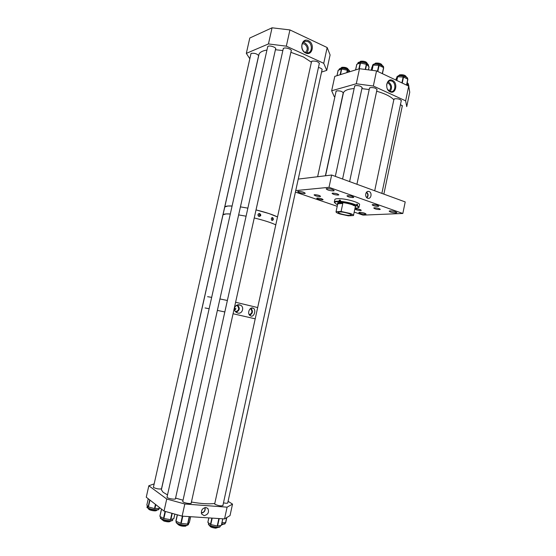 <?xml version="1.0" encoding="UTF-8"?>
<svg xmlns="http://www.w3.org/2000/svg" width="556" height="556" viewBox="0 0 556 556"><rect width="100%" height="100%" fill="white"/><g stroke="black" fill="none" stroke-linecap="round" stroke-linejoin="round"><path stroke-width="0.83" d="M367.669 198.214L367.759 198.242C371.123 199.472 372.478 192.578 369.08 191.521L368.503 191.389C365.32 190.93 364.541 197.29 367.669 198.214M366.585 192.161C368.461 193.912 368.586 195.802 366.96 197.818M347.632 195.649L346.972 195.872C347.82 196.831 349.856 197.394 353.081 197.575L353.755 197.352C352.907 196.393 350.864 195.83 347.632 195.649M332.696 193.147L332.071 193.356C332.947 194.322 334.983 194.892 338.187 195.073L338.819 194.857C337.944 193.891 335.9 193.321 332.696 193.147M314.633 194.704L314.084 194.892C314.96 195.816 316.941 196.372 320.02 196.553L320.59 196.365C319.707 195.434 317.719 194.885 314.633 194.704M317.267 198.054L316.718 198.235C317.58 199.124 319.519 199.667 322.543 199.854L323.105 199.673C322.237 198.777 320.291 198.242 317.267 198.054M355.611 208.792L354.971 208.98C355.764 209.807 357.654 210.321 360.629 210.522L361.282 210.335C360.483 209.501 358.592 208.993 355.611 208.792M374.445 207.784L373.736 207.993C374.522 208.847 376.461 209.376 379.553 209.57L380.283 209.362C379.491 208.5 377.545 207.972 374.445 207.784M372.861 204.559L372.138 204.775C372.937 205.664 374.911 206.206 378.073 206.394L378.81 206.179C378.004 205.282 376.023 204.74 372.861 204.559M359.544 212.295L358.801 212.503C359.704 213.435 361.866 214.018 365.271 214.255L366.036 214.046C365.125 213.115 362.964 212.531 359.544 212.295M390.048 210.863L389.158 211.113C390.048 212.1 392.307 212.712 395.928 212.941L396.838 212.691C395.942 211.704 393.676 211.092 390.048 210.863M326.9 188.588L326.177 188.845C327.22 190.02 329.645 190.708 333.468 190.91L334.212 190.652C333.162 189.471 330.723 188.783 326.9 188.588M298.28 191.34L297.682 191.549C298.739 192.647 301.06 193.3 304.639 193.516L305.258 193.3C304.195 192.202 301.873 191.549 298.28 191.34M402.829 213.476L405.213 201.932L331.654 175.029L329.013 187.316L402.829 213.476L363.061 215.123L354.186 212.1M295.417 192.084L337.2 206.318M329.013 187.316L295.743 190.583M331.654 175.029L298.245 179.081M366.341 192.445C368.155 194.023 368.267 195.733 366.682 197.582M340.439 200.535L339.292 200.125L340.508 200.202L340.279 201.293L340.731 201.974L339.188 201.682C336.352 201.564 334.816 201.842 334.573 202.495L336.297 204.163L337.596 204.427M355.201 207.319L355.68 206.992C356.757 205.783 347.424 202.836 341.433 202.516C339.139 202.384 337.826 202.551 337.492 203.03L337.749 203.711M337.541 202.961L337.826 203.357M359.058 207.054L359.53 204.81C361.018 203.135 348.334 199.097 340.196 198.7C337.103 198.534 335.324 198.77 334.879 199.43L334.816 199.708M356.785 204.413L357.661 204.49L356.855 204.087L356.625 205.178C352.004 203.239 346.555 201.939 340.279 201.293M357.661 204.49L357.042 205.915L356.236 205.518C351.76 203.642 346.485 202.391 340.404 201.758M358.481 207.722L359.002 207.325L357.425 205.581M354.985 208.347L358.488 207.715C358.87 207.256 358.391 206.658 357.042 205.915M336.922 204.226L337.534 204.74M339.292 200.125L339.056 201.216C336.31 201.105 334.74 201.348 334.337 201.946L334.594 202.78M339.056 201.216L339.188 201.682M356.625 205.178L356.236 205.518M337.568 204.58L337.117 204.559M355.277 206.964L355.701 206.707M353.31 205.491L354.04 205.463M340.849 213.838C346.089 215.332 349.564 215.749 351.281 215.075C351.434 214.672 350.572 214.136 348.688 213.483C343.413 211.975 339.918 211.558 338.215 212.225C338.062 212.642 338.945 213.184 340.849 213.838M336.06 211.711L336.039 211.746C335.838 212.302 337.012 213.017 339.57 213.9L348.313 215.825L353.463 215.547C353.672 215.005 352.518 214.296 350.016 213.421L341.092 211.461L342.795 203.468C340.105 202.349 338.423 202.46 337.749 203.795L336.06 211.711L341.092 211.461M337.749 203.795L342.795 203.468M258.554 216.201C260.013 215.818 260.18 215.047 259.054 213.872L258.213 214.018M259.708 213.56L259.715 213.567C261.334 215.019 261.125 215.978 259.075 216.444L259.054 216.437C257.407 214.984 257.623 214.025 259.708 213.56L258.957 213.56M259.172 216.472C260.382 215.506 260.361 214.546 259.117 213.594M271.696 220.259C272.989 219.724 273.093 218.946 272.023 217.924L271.682 217.882M272.655 217.618L272.655 217.618C273.74 219.078 273.531 220.03 272.03 220.475L272.016 220.468C270.89 219.008 271.106 218.056 272.655 217.618L272.037 217.632M272.099 220.496C273.316 219.557 273.309 218.605 272.086 217.646M227.897 206.012L232.095 206.012C227.89 205.817 225.451 206.13 224.777 206.943L227.897 206.012M240.428 206.874L247.865 208.146L240.428 206.874M256.024 209.911C265.566 212.246 272.725 214.588 277.513 216.944L269.021 213.567L256.024 209.911M226.125 213.921L230.309 213.977C226.118 213.733 223.686 213.99 223.032 214.748L226.125 213.921M238.642 214.908L246.079 216.194L238.642 214.908M254.245 217.966C263.794 220.28 270.974 222.574 275.783 224.846C270.974 222.574 263.794 220.28 254.245 217.966M224.652 207.527L224.777 206.943L224.652 207.527M239.553 304.89L240.171 305.07C244.793 306.578 242.465 314.446 237.76 313.028L235.966 312.118C232.457 309.567 235.549 303.771 239.553 304.89M236.119 312.243C239.838 310.373 240.241 307.968 237.322 305.022M252.82 308.024L253.237 308.184C256.33 309.49 254.328 317.066 251.055 316.079L249.79 315.377C247.031 313.042 249.797 306.919 252.82 308.024M249.651 315.231C252.89 313.41 253.293 311.103 250.86 308.302M235.869 308.809L234.423 308.497M207.59 296.682L211.669 297.37L207.59 296.682M219.926 298.947L227.369 300.483L219.926 298.947M235.605 302.262L257.678 307.558L235.605 302.262M205.067 307.954L209.132 308.719L205.067 307.954M217.375 310.387L224.826 311.958L217.375 310.387M233.068 313.744L255.211 318.817L233.068 313.744M249.248 314.675C252.202 313.389 252.667 311.457 250.638 308.879L250.29 308.698M234.722 310.436L235.904 308.67L234.43 308.427M235.438 311.589C238.878 310.769 239.56 308.837 237.468 305.8L236.439 305.418M239.99 305.126L238.51 304.82L239.99 305.126M204.101 515.641C208.125 514.606 209.383 512.229 207.861 508.497L205.88 507.524C202.308 508.198 200.897 510.345 201.64 513.98L204.101 515.641M201.348 513.091C204.358 512.493 205.595 510.651 205.046 507.565M153.498 486.875L153.637 487.529C156.66 488.884 159.308 489.301 161.594 488.78M214.769 503.548L215.047 504.341C218.737 505.884 221.392 506.252 223.025 505.446L222.956 505.258M182.834 501.13L183.042 501.894C184.717 503.222 191.653 504.132 191.333 502.992L191.257 502.805M167.092 496.814L167.266 497.544C168.864 498.857 175.891 499.768 175.571 498.628L175.494 498.447M201.314 512.889L201.321 512.889C204.247 512.347 205.421 510.582 204.851 507.607M228.092 501.297L232.519 504.111L230.024 515.586L224.541 518.922L182.125 516.149L164.041 511.075L146.256 497.196L148.834 485.756L154.172 483.88M232.519 504.111L227.098 507.169L184.814 504L166.737 499.01L164.041 511.075M166.737 499.01L148.834 485.756M184.814 504L182.125 516.149M227.098 507.169L224.541 518.922M223.47 502.888C226.153 503.395 227.626 503.368 227.877 502.798L227.807 502.617M177.281 514.787L175.988 521.264L180.978 523.425L187.858 524.079L189.353 522.64L190.666 516.705L189.353 522.64M161.511 509.101L159.926 516.357L163.478 518.456L170.483 519.658L173.84 518.546M146.853 505.029L148.146 506.877L154.512 508.559L159.614 508.33L159.836 507.795L159.739 508.274M221.983 522.682L225.715 522.696L226.841 517.525L225.715 522.696M207.881 522.313L210.787 524.586L217.431 526.032L221.33 525.378L222.775 518.811M390.09 91.782C384.224 89.384 386.761 77.367 392.494 80.384C398.298 82.823 395.809 94.701 390.09 91.782M387.539 89.238L389.721 91.323L391.285 91.65C395.698 91.747 396.192 82.858 391.876 81.1L390.201 80.766C388.171 81.065 386.983 82.517 386.628 85.131M390.145 91.49C392.425 87.834 391.876 84.679 388.512 82.01L388.005 81.822M343.156 93.22L343.295 93.033C342.42 91.413 340.202 90.697 336.644 90.864L335.991 91.691M362.012 88.05L362.158 87.848C361.296 86.152 359.009 85.415 355.305 85.617L354.568 86.527M376.898 90.023L377.051 89.815C376.21 88.14 373.931 87.403 370.199 87.612L369.413 88.543M401.203 101.06L401.349 100.858C400.556 99.288 398.339 98.593 394.69 98.766L393.836 99.677M389.061 90.941C391.403 88.202 391.146 85.589 388.276 83.115L387.268 82.851M331.668 90.76L356.285 83.768L359.503 68.715L334.781 76.38L331.668 90.76L334.26 96.64L334.865 96.904M406.735 106.641L409.744 92.22L408.716 86.117L405.637 100.838L406.735 106.641M356.285 83.768L373.333 86.034L376.544 70.904L408.716 86.117M373.333 86.034L405.637 100.838M402.252 106.154L400.501 104.403M359.503 68.715L376.544 70.904M383.696 67.728L382.431 73.691L383.57 67.575L378.733 65.281L373.187 65.115L371.915 67.241M369.031 66.922L366.647 64.343L360.17 62.995L356.778 64.287L355.618 69.924L356.841 64.239M349.196 71.912L347.312 70.237L341.697 69.034L338.187 70.299M407.875 79.306L406.651 85.144L407.757 79.174L403.517 77.055L397.637 76.756L396.164 78.743M408.882 85.902L406.999 83.483M305.724 53.035C298.857 50.214 301.727 37.189 308.434 40.699C315.217 43.576 312.409 56.427 305.724 53.035M307.815 41.568L305.3 41.207C300.65 41.77 300.747 50.672 305.411 52.521L307.774 52.889C312.486 52.459 312.521 43.5 307.815 41.568M306.863 52.917C309.261 49.039 308.552 45.661 304.737 42.791L303.18 42.381M258.7 55.649C257.046 53.758 254.585 52.987 251.312 53.348L250.846 54.196M275.54 49.192L275.7 48.977C276.575 47.538 270.167 45.238 268.117 46.259L267.589 47.197M291.142 51.124L291.302 50.902C292.171 49.463 285.833 47.204 283.727 48.212L283.15 49.178M319.234 63.864L319.387 63.641C318.428 61.674 315.982 60.833 312.062 61.118L311.416 62.084M305.348 52.493C308.121 49.658 307.836 46.815 304.473 43.973L302.283 43.743M246.322 53.383L268.451 43.938L272.058 27.8L249.783 38.017L246.322 53.383L249.825 58.748M326.747 70.376L330.097 54.961L327.157 47.538L323.731 63.301L326.747 70.376L321.549 72.072M268.451 43.938L286.326 46.162L289.926 29.927L327.157 47.538M286.326 46.162L323.731 63.301M321.987 70.063L322.139 69.847C322.216 68.923 320.986 68.124 318.449 67.464M272.058 27.8L289.926 29.927M393.822 99.746C390.722 96.466 385.002 93.623 376.648 91.226M369.198 89.551L361.887 88.633M354.137 88.55C348.07 89.023 344.505 90.413 343.434 92.72L343.219 93.742M266.95 50.054C262.613 50.763 259.972 52.125 259.04 54.141L222.907 215.29M240.011 305.042L238.92 304.813M406.248 76.943L406.269 76.867C405.352 75.123 403.107 74.455 399.549 74.865L398.916 75.519M382.125 65.372L382.132 65.33C381.346 63.572 379.136 62.835 375.495 63.12L374.661 63.87M367.245 63.523L367.252 63.481C366.446 61.702 364.236 60.958 360.615 61.243L359.829 61.966M348.244 69.583L348.264 69.486C347.444 67.797 345.29 67.074 341.815 67.318L341.113 67.964M167.516 494.923L163.082 492.241L161.372 489.78L161.567 488.891M214.79 503.458C209.167 504.243 201.383 503.771 191.431 502.026M183.035 500.219L175.571 498.086M311.388 62.223L303.444 56.969L290.878 52.299M282.844 50.547L275.422 49.734M259.04 54.141L258.735 55.482M186.232 525.531L185.808 526.136C182.222 526.476 179.525 525.83 177.711 524.211L177.746 524.058M170.463 521.035L170.421 521.229C169.656 522.105 167.474 522.042 163.867 521.035L161.998 519.617M156.743 510.067L156.695 510.297C156.396 510.95 154.86 511.033 152.08 510.547C149.918 510.054 148.737 509.511 148.535 508.914L148.57 508.775M160.225 508.101L159.787 508.059M218.119 527.415L215.735 528.179C212.448 527.783 210.481 527.074 209.841 526.066L209.869 525.92M223.088 524.287L221.462 525.059M357.056 204.448L356.75 205.901M339.695 200.32L339.389 201.772M176.238 521.938L176.189 522.16C175.766 522.89 177.322 523.815 180.853 524.933C178.281 524.245 176.843 523.516 176.53 522.744M176.349 521.424L176.189 522.16C176.419 523.015 177.983 523.828 180.881 524.593C185.37 525.524 187.9 525.441 188.47 524.35L188.706 523.259M182.806 516.19L181.2 523.46M189.506 516.628L187.858 524.079M189.228 516.614L187.567 524.113M177.42 514.828L175.988 521.264M182.375 516.163L180.783 523.356M187.858 524.975C186.837 525.733 184.516 525.719 180.888 524.933M169.58 521.048C164.972 520.722 162.032 519.811 160.781 518.31M160.489 517.518L160.441 517.74C161.636 519.367 164.791 520.374 169.907 520.75C171.728 520.736 172.659 520.437 172.694 519.86L172.895 518.95M172.242 513.376L170.845 519.658M174.827 514.098L173.819 518.63M161.546 509.129L159.926 516.357M165.062 511.36L163.478 518.456M165.445 511.471L163.86 518.574M171.908 513.285L170.483 519.658M154.068 509.956C150.273 509.379 148.049 508.559 147.396 507.489M147.118 506.773L147.076 506.968C147.681 508.121 150.071 509.018 154.248 509.657C157.174 509.942 158.724 509.72 158.891 508.976L159.023 508.365M155.805 504.646L154.915 508.608M159.746 507.725L159.614 508.33M148.264 498.76L146.84 505.077M149.717 499.9L148.146 506.877M149.974 500.101L148.424 507.002M155.451 504.375L154.512 508.559M158.321 509.539C157.841 510.054 156.438 510.193 154.123 509.956C148.709 508.796 146.36 507.795 147.076 506.968L147.34 505.772M226.653 517.636L225.541 522.744M221.705 523.954C223.95 524.106 225.117 523.863 225.201 523.231L225.305 522.744M224.638 523.787L221.635 524.252M216.513 527.38C212.253 526.852 209.647 525.927 208.688 524.607M208.403 523.835L208.354 524.044C209.251 525.476 212.058 526.49 216.777 527.088C219.036 527.22 220.204 526.963 220.287 526.31L220.454 525.531M219.217 518.574L217.591 526.032M222.761 518.811L221.33 525.378M208.847 517.9L207.861 522.404M211.843 518.095L210.453 524.454M212.204 518.116L210.787 524.586M218.842 518.553L217.215 526.004M219.703 526.893L216.618 527.387M373.41 64.44C374.556 63.725 376.426 63.641 379.039 64.19L383.049 66.331M383.425 67.505L383.425 67.491C383.577 66.296 382.118 65.274 379.032 64.427C375.606 63.752 373.472 63.989 372.645 65.121L372.596 65.365M382.285 73.621L383.57 67.575M377.809 71.502L379.109 65.372M377.448 71.328L378.733 65.281M372.082 70.327L373.187 65.115M371.86 70.299L372.944 65.184M371.276 70.23L371.922 67.213L371.276 70.23M368.426 66.15L368.531 65.643C368.197 63.725 365.653 62.564 360.9 62.147L357.772 63.447M368.406 69.861L369.059 66.789M365.549 69.493L366.647 64.343M365.222 69.451L366.341 64.211M359.273 68.791L360.51 62.995M358.905 68.902L360.17 62.995M361.136 61.945C364.562 62.133 366.911 62.981 368.162 64.489M339.876 68.555C341.572 67.714 344.004 67.881 347.173 69.055M349.439 71.835L349.495 71.585C349.696 70.855 348.966 70.105 347.298 69.333C343.281 67.929 340.571 67.867 339.174 69.159L339.125 69.382M347.146 72.551L347.611 70.369M346.798 72.655L347.312 70.237M340.494 74.608L341.697 69.034M340.14 74.719L341.37 69.034M337.019 75.686L338.215 70.167M407.527 79.056L407.541 78.959C408.465 77.27 401.495 74.97 398.284 75.922L396.894 77.006M406.519 85.082L407.757 79.174M402.252 83.066L403.517 77.055M401.905 82.9L403.149 76.971M396.845 80.509L397.637 76.756M396.63 80.405L397.387 76.818M396.164 78.716L395.886 80.05L396.171 78.709M398.631 75.699C402.391 75.303 405.241 76.026 407.18 77.875M408.764 86.437L408.896 85.805M406.811 85.221L407.159 83.581M408.34 85.089L408.472 84.456L407.159 82.719M367.405 191.577L368.503 191.389M358.488 207.715L358.919 207.437M334.573 202.495L334.288 202.064M334.879 199.43L334.337 201.946M337.965 202.704L336.039 211.746M355.416 206.311L353.498 215.367M258.401 213.914L259.054 213.872M271.627 217.938L272.023 217.924M258.325 215.089L258.165 215.811M237.329 305.022L240.171 305.07M251.215 308.135L253.237 308.184M250.165 308.802L250.638 308.879M236.175 305.591L237.468 305.8M223.032 214.748L161.372 489.78M205.956 507.531L207.861 508.497M177.274 514.787L175.856 521.16M180.853 524.933C184.738 525.9 187.268 525.767 188.435 524.53M172.666 520.034C172.958 520.555 171.971 520.896 169.698 521.062C164.131 521.035 159.259 518.248 160.441 517.74L160.656 516.788M174.862 514.112L173.861 518.588M161.476 509.074L159.864 516.288M148.25 498.753L146.833 505.056M154.109 509.963C157.556 510.123 159.141 509.845 158.863 509.136M221.635 524.259C224.179 524.273 225.361 523.988 225.173 523.391M220.259 526.476C220.072 527.199 218.849 527.505 216.597 527.394C211.28 526.588 208.528 525.476 208.354 524.044L208.59 522.981M222.824 518.811L221.406 525.33M208.806 517.893L207.826 522.355M388.971 81.1L390.201 80.766M372.402 66.261L372.645 65.121C373.389 63.801 375.529 63.481 379.053 64.169C382.465 65.42 383.939 66.407 383.473 67.144M357.675 63.926L357.828 63.203C357.918 62.46 358.988 62.029 361.039 61.911M368.447 69.861L369.087 66.873M355.562 69.938L356.778 64.287M361.087 61.911C365.104 62.105 367.599 63.231 368.579 65.288M339.021 69.882L339.174 69.159C341.231 67.596 343.914 67.561 347.222 69.041M336.971 75.706L338.152 70.216M347.271 69.062C348.876 69.82 349.634 70.549 349.536 71.272M396.713 77.868L396.942 76.777L398.437 75.692M398.52 75.672C401.759 74.622 408.389 77.298 407.59 78.646M408.778 86.507L408.91 85.867M407.2 82.51L408.514 84.158M303.93 41.756L305.3 41.207M325.566 175.766L343.434 92.72M383.848 194.12L402.37 105.584M374.695 190.771L393.961 99.1M381.868 193.391L401.328 100.469M356.924 184.272L377.031 89.412M349.613 181.597L369.538 87.931M342.586 179.025L362.137 87.445M335.324 176.37L354.7 85.916M325.392 175.786L343.281 92.657M317.629 176.732L336.109 91.128M191.153 503.277L291.295 50.415M177.711 524.211L177.788 523.863M182.729 501.602L283.31 48.462M161.963 519.77L162.039 519.415M166.988 497.279L267.749 46.489M175.39 498.913L275.7 48.49M161.504 488.849L258.658 55.517M148.535 508.914L148.619 508.538M153.4 487.306L250.999 53.543M222.852 505.71L319.38 63.182M209.841 526.066L209.918 525.705M214.672 504L311.568 61.403M227.71 503.048L322.126 69.41"/></g></svg>
